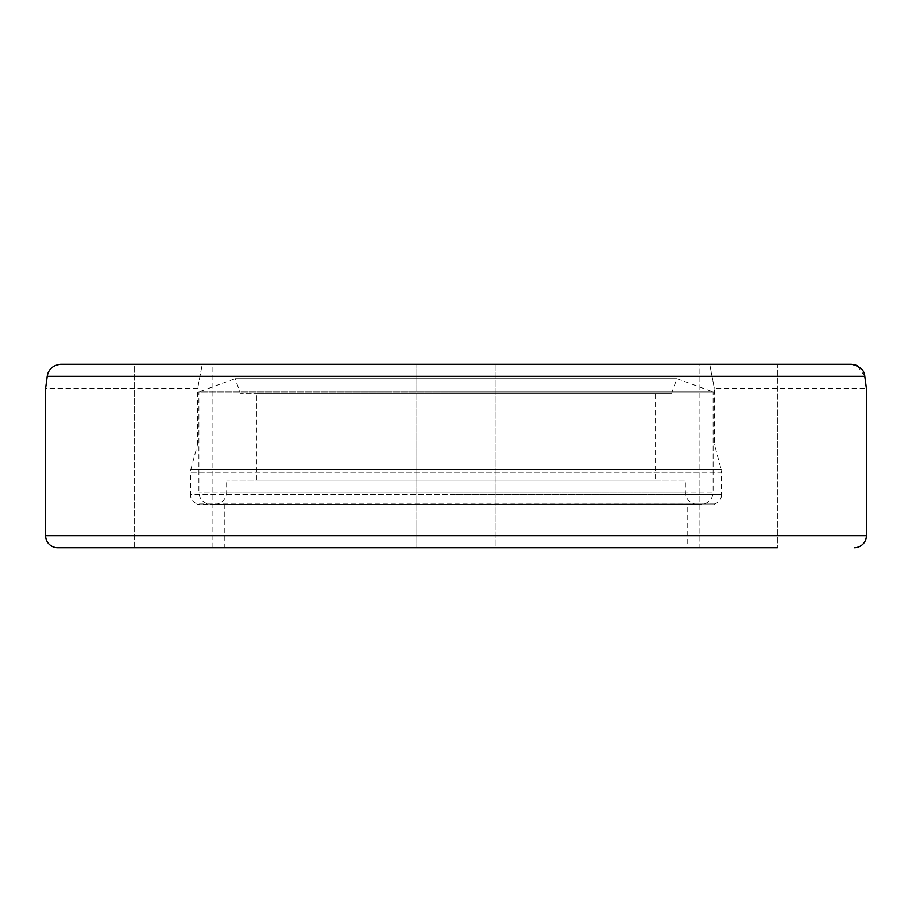 <?xml version="1.0" encoding="UTF-8"?>
<svg xmlns="http://www.w3.org/2000/svg" width="912" height="912" viewBox="0 0 912 912"><rect width="100%" height="100%" fill="white"/><g stroke="black" fill="none" stroke-linecap="round" stroke-linejoin="round"><path stroke-width="0.68" stroke-dasharray="4.56 3.42" d="M854.829 364.743L202.247 364.264L197.687 388.409L202.247 364.264L709.753 364.264L714.313 388.409L709.753 364.264L777.377 364.264L777.377 547.736L699.105 547.736L777.377 547.736L699.105 547.736L777.377 547.736L699.105 547.736L699.105 364.264L777.377 364.264L699.105 364.264L777.377 364.264L699.105 364.264L699.105 547.736M687.751 547.736L224.249 547.736L224.249 504.279L687.751 504.279L687.751 547.736L224.249 547.736M212.895 547.736L212.895 364.264L154.196 364.264L212.895 364.264L193.321 364.264L212.895 364.264L212.895 547.736L134.623 547.736L193.321 547.736L134.623 547.736L154.196 547.736L134.623 547.736L134.623 364.264L193.321 364.264L134.623 364.264L134.623 547.736M416.864 547.736L495.136 547.736L495.136 364.264L416.864 364.264L495.136 364.264L416.864 364.264L495.136 364.264L495.136 547.736L416.864 547.736L495.136 547.736L416.864 547.736L416.864 364.264L416.864 547.736L495.136 547.736M714.313 504.279L714.313 503.971A9.656 9.656 0 0 0 721.552 494.623L190.448 494.623A9.656 9.656 0 0 0 197.687 503.971L714.313 503.971L197.687 504.279M46.124 384.761L45.6 388.409L197.687 388.409L197.687 443.927L456 443.927L197.687 443.927L190.779 469.726L721.221 469.726L190.779 469.726A9.656 9.656 0 0 0 190.448 472.234L721.552 472.234A9.656 9.656 0 0 0 721.221 469.726L714.313 443.927L456 443.927L714.313 443.927L714.313 388.409L866.4 388.409M47.173 376.576L47.196 376.337C47.549 370.147 52.018 366.122 60.602 364.264L777.377 364.264L777.377 547.736M857.337 365.735L864.804 376.337L865.876 384.761M687.751 504.279L224.249 504.279M671.62 393.232L456 393.232L671.62 393.232L676.886 378.754L713.104 391.932L456 391.932L713.104 391.932L713.104 492.206L198.896 492.206L713.104 492.206A12.073 12.073 0 0 1 701.032 504.279L210.968 504.279A12.073 12.073 0 0 1 198.896 492.206L198.896 391.932L456 391.932L198.896 391.932L235.114 378.754L676.886 378.754L235.114 378.754L240.38 393.232L456 393.232L240.38 393.232M655.169 480.145L256.831 480.145L655.169 480.145L655.169 393.232L256.831 393.232L655.169 393.232M256.831 480.145L256.831 393.232M697.406 504.279L214.594 504.279L697.406 504.279A12.073 12.073 0 0 1 685.345 492.206L685.345 480.145L226.655 480.145L685.345 480.145M214.594 504.279A12.073 12.073 0 0 0 226.655 492.206L226.655 480.145M210.968 504.279L701.032 504.279M45.6 535.663L866.4 535.663M456 494.623L721.552 494.623L721.552 472.234L190.448 472.234L190.448 494.623L456 494.623M864.804 376.337L47.196 376.337M226.655 492.206L685.345 492.206L226.655 492.206"/><path stroke-width="1.37" d="M854.327 547.736A12.073 12.073 0 0 0 866.4 535.663L45.6 535.663A12.073 12.073 0 0 0 57.673 547.736L777.377 547.736M699.105 547.736L495.136 547.736M416.864 547.736L212.895 547.736M134.623 547.736L57.673 547.736M45.6 535.663L45.6 388.409L47.196 376.337L864.804 376.337C864.451 370.147 859.982 366.122 851.398 364.264L60.602 364.264C52.896 365.21 48.427 369.235 47.196 376.337M866.4 535.663L866.4 388.409L864.804 376.337M46.124 384.761L47.173 376.576M865.876 384.761L866.4 388.409M854.829 364.743L857.337 365.735M777.377 364.264L851.398 364.264L777.377 364.264"/></g></svg>
